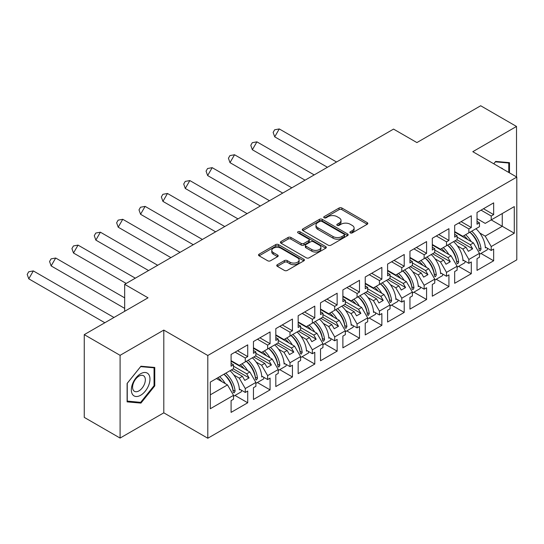<?xml version="1.0" encoding="UTF-8"?>
<svg xmlns="http://www.w3.org/2000/svg" width="544" height="544" viewBox="0 0 544 544"><rect width="100%" height="100%" fill="white"/><g stroke="black" fill="none" stroke-linecap="round" stroke-linejoin="round"><path stroke-width="0.82" d="M350.302 232.886A1.394 0.802 0 0 0 352.274 232.886L367.22 224.257A1.992 1.149 0 0 0 367.798 223.441A1.992 1.149 0 0 0 367.22 222.632L341.897 208.012A1.992 1.149 0 0 0 339.082 208.012L324.136 216.641A1.394 0.802 0 0 0 323.728 217.212A1.394 0.802 0 0 0 324.136 217.777A1.394 0.802 0 0 0 326.108 217.777L328.039 216.662A6.365 3.679 0 0 1 337.042 216.662L339.15 217.879A6.365 3.679 0 0 1 341.02 220.476A6.365 3.679 0 0 1 339.15 223.074L337.219 224.196A1.394 0.802 0 0 0 336.811 224.76A1.394 0.802 0 0 0 337.219 225.332A1.394 0.802 0 0 0 339.191 225.332L341.122 224.216A6.365 3.679 0 0 1 350.125 224.216L352.233 225.434A6.365 3.679 0 0 1 354.103 228.031A6.365 3.679 0 0 1 352.233 230.629L350.302 231.751A1.394 0.802 0 0 0 349.894 232.315A1.394 0.802 0 0 0 350.302 232.886L350.302 231.751M516.514 176.922L516.514 126.453L480.685 105.76L416.908 142.582L393.543 129.098L124.671 284.328L124.671 311.304M120.088 438.07L163.798 412.835L163.798 330.086L120.088 355.327L120.088 438.07L84.259 417.384L84.259 334.635L148.036 297.813L124.671 284.328M120.088 355.327L84.259 334.635M277.324 264.704A1.992 1.149 0 0 0 276.74 265.513A1.992 1.149 0 0 0 277.324 266.329L284.43 270.429A1.992 1.149 0 0 0 287.239 270.429L303.844 260.848A1.992 1.149 0 0 0 304.422 260.032A1.992 1.149 0 0 0 303.844 259.223L278.521 244.603A1.992 1.149 0 0 0 275.706 244.603L259.107 254.184A1.992 1.149 0 0 0 258.522 255A1.992 1.149 0 0 0 259.107 255.809L267.689 260.766A1.992 1.149 0 0 0 270.504 260.766L277.603 256.659A1.992 1.149 0 0 0 278.188 255.85A1.992 1.149 0 0 0 277.603 255.041L273.346 252.579A5.324 3.074 0 0 1 271.789 250.41A5.324 3.074 0 0 1 275.074 247.568A5.324 3.074 0 0 1 280.874 248.234L297.548 257.863A5.324 3.074 0 0 1 299.105 260.032A5.324 3.074 0 0 1 295.82 262.874A5.324 3.074 0 0 1 290.02 262.208L287.239 260.603A1.992 1.149 0 0 0 284.43 260.603L277.324 264.704L277.324 266.329M163.798 330.086L207.801 355.49L516.8 177.092L516.8 259.835L207.801 438.24L207.801 355.49M516.514 126.453L472.797 151.688L516.8 177.092M328.182 245.167A1.992 1.149 0 0 0 330.99 245.167L347.596 235.586A1.992 1.149 0 0 0 348.174 234.77A1.992 1.149 0 0 0 347.596 233.961L322.272 219.341A1.992 1.149 0 0 0 319.457 219.341L302.858 228.922A1.992 1.149 0 0 0 302.274 229.738A1.992 1.149 0 0 0 302.858 230.547L328.182 245.167M298.561 233.186A1.394 0.802 0 0 1 299.975 233.383L299.975 231.73L325.72 246.588A1.992 1.149 0 0 1 326.298 247.404A1.992 1.149 0 0 1 325.72 248.214L309.114 257.802A1.992 1.149 0 0 1 306.306 257.802L280.983 243.182L280.983 241.556A1.992 1.149 0 0 0 280.398 242.366A1.992 1.149 0 0 0 280.983 243.182M280.983 241.556L288.089 237.456A1.992 1.149 0 0 1 290.897 237.456L301.172 243.386A1.992 1.149 0 0 0 303.98 243.386L308.693 240.659A1.992 1.149 0 0 0 309.278 239.85A1.992 1.149 0 0 0 308.693 239.04L298.003 232.866A1.394 0.802 0 0 1 297.595 232.295A1.394 0.802 0 0 1 298.459 231.554A1.394 0.802 0 0 1 299.975 231.73M246.711 361.073L249.077 359.713M233.526 366.207L246.711 373.816L249.866 372.001L231.091 361.162M269.069 348.167L271.436 346.8M255.884 353.301L269.069 360.91L272.224 359.088L253.45 348.248M291.428 335.26L293.794 333.894M278.242 340.388L291.428 348.004L294.583 346.181L275.808 335.342M313.786 322.354L316.152 320.987M300.601 327.481L313.786 335.09L316.941 333.275L298.166 322.436M336.144 309.441L338.511 308.074M322.959 314.575L336.144 322.184L339.3 320.362L320.525 309.522M358.503 296.534L360.869 295.168M345.318 301.662L358.503 309.278L361.658 307.455L342.883 296.616M380.861 283.628L383.228 282.261M367.676 288.755L380.861 296.371L384.016 294.549L365.235 283.71M403.22 270.715L405.586 269.355M390.034 275.849L403.22 283.458L406.368 281.642L387.593 270.803M425.578 257.808L427.938 256.442M412.393 262.942L425.578 270.552L428.726 268.729L409.952 257.89M447.936 244.902L450.296 243.535M434.751 250.029L447.936 257.645L451.085 255.823L432.31 244.984M470.295 231.996L472.654 230.629M457.11 237.123L470.295 244.732L473.443 242.916L454.668 232.077M451.085 255.823L457.11 266.247L446.502 272.374L440.484 261.95L443.632 260.127L432.596 253.756M436.234 279.269L448.936 286.606L448.936 274.856L446.502 276.264L446.502 272.374M448.936 286.606L432.31 296.201L432.31 284.451L434.751 283.05L434.751 279.16L424.143 285.28L418.125 274.856L421.274 273.034L410.237 266.662M413.875 292.176L426.578 299.513L426.578 287.762L424.143 289.17L424.143 285.28M426.578 299.513L409.952 309.114L409.952 297.364L412.393 295.956L412.393 292.067L401.785 298.187L395.767 287.762L398.915 285.94L387.886 279.568M391.517 305.089L404.219 312.419L404.219 300.669L401.785 302.076L401.785 298.187M404.219 312.419L387.593 322.021L387.593 310.27L390.034 308.863L390.034 304.973L379.426 311.1L373.408 300.669L376.564 298.853L365.527 292.482M369.158 317.995L381.861 325.332L381.861 313.582L379.426 314.99L379.426 311.1M381.861 325.332L365.235 334.927L365.235 323.177L367.676 321.769L367.676 317.88L357.068 324.006L351.05 313.582L354.205 311.76L343.169 305.388M346.8 330.902L359.502 338.239L359.502 326.488L357.068 327.896L357.068 324.006M359.502 338.239L342.883 347.834L342.883 336.09L345.318 334.682L345.318 330.793L334.71 336.913L328.692 326.488L331.847 324.666L320.81 318.294M324.442 343.815L337.144 351.145L337.144 339.395L334.71 340.802L334.71 336.913M337.144 351.145L320.525 360.747L320.525 348.996L322.959 347.589L322.959 343.699L312.351 349.819L306.333 339.395L309.488 337.579L298.452 331.208M302.083 356.721L314.786 364.052L314.786 352.308L312.351 353.709L312.351 349.819M314.786 364.052L298.166 373.653L298.166 361.903L300.601 360.495L300.601 356.606L289.993 362.732L283.975 352.308L287.13 350.486L276.094 344.114M279.725 369.628L292.434 376.965L292.434 365.214L289.993 366.622L289.993 362.732M292.434 376.965L275.808 386.56L275.808 374.809L278.242 373.408L278.242 369.519L267.634 375.639L261.616 365.214L264.772 363.392L253.735 357.02M257.366 382.534L270.076 389.871L270.076 378.121L267.634 379.528L267.634 375.639M270.076 389.871L253.45 399.473L253.45 387.722L255.884 386.315L255.884 382.425L245.276 388.545L239.258 378.121L242.413 376.298L231.377 369.927M235.008 395.447L247.717 402.778L247.717 391.027L245.276 392.435L245.276 388.545M247.717 402.778L231.091 412.379L231.091 400.629L233.526 399.221L233.526 395.332L210.31 408.734L210.31 382.092L233.526 368.689L233.526 364.8L231.091 366.207L231.091 354.457L247.717 344.855L247.717 356.606L245.276 358.013L245.276 361.903L255.884 355.783L255.884 351.893L253.45 353.294L253.45 341.55L270.076 331.949L270.076 343.699L267.634 345.107L267.634 348.996L278.242 342.87L278.242 338.98L275.808 340.388L275.808 328.637L292.434 319.042L292.434 330.793L289.993 332.2L289.993 336.083L300.601 329.963L300.601 326.074L298.166 327.481L298.166 315.731L314.786 306.129L314.786 317.88L312.351 319.287L312.351 323.177L322.959 317.057L322.959 313.167L320.525 314.575L320.525 302.824L337.144 293.223L337.144 304.973L334.71 306.381L334.71 310.27L345.318 304.144L345.318 300.254L342.883 301.662L342.883 289.911L359.502 280.316L359.502 292.067L357.068 293.474L357.068 297.364L367.676 291.237L367.676 287.348L365.235 288.755L365.235 277.005L381.861 267.41L381.861 279.16L379.426 280.561L379.426 284.451L390.034 278.331L390.034 274.441L387.593 275.849L387.593 264.098L404.219 254.497L404.219 266.247L401.785 267.655L401.785 271.544L412.393 265.424L412.393 261.535L409.952 262.942L409.952 251.192L426.578 241.59L426.578 253.341L424.143 254.748L424.143 258.638L434.751 252.511L434.751 248.622L432.31 250.029L432.31 238.279L448.936 228.684L448.936 240.434L446.502 241.842L446.502 245.725L457.11 239.605L457.11 235.715L454.668 237.123L454.668 225.372L471.294 215.771L471.294 227.521L468.86 228.929L468.86 232.818L479.468 226.698L479.468 222.809L477.027 224.216L477.027 212.466L493.653 202.864L493.653 214.615L491.218 216.022L491.218 219.912L514.291 206.591L514.291 233.233L491.218 246.554L485.2 236.13L502.255 226.284L502.255 213.54L514.291 206.591M480.95 253.456L493.653 260.787L493.653 249.036L491.218 250.444L491.218 246.554M493.653 260.787L477.027 270.388L477.027 258.638L479.468 257.23L479.468 253.341L468.86 259.468L462.842 249.036L465.99 247.221L454.954 240.849M458.592 266.363L471.294 273.7L471.294 261.95L468.86 263.35L468.86 259.468M471.294 273.7L454.668 283.295L454.668 271.544L457.11 270.137L457.11 266.247M245.276 361.903L239.258 365.378L231.091 360.665M233.838 374.993L239.258 378.121M242.413 376.298L244.78 380.399L249.077 377.917L246.711 373.816M249.866 372.001L255.884 382.425M267.634 348.996L261.616 352.471L253.45 347.752M256.197 362.086L261.616 365.214M264.772 363.392L267.138 367.486L271.436 365.004L269.069 360.91M272.224 359.088L278.242 369.519M289.993 336.083L283.975 339.565L275.808 334.846M278.555 349.173L283.975 352.308M287.13 350.486L289.49 354.579L293.794 352.097L291.428 348.004M294.583 346.181L300.601 356.606M312.351 323.177L306.333 326.652L298.166 321.939M300.914 336.267L306.333 339.395M309.488 337.579L311.848 341.673L316.152 339.191L313.786 335.09M316.941 333.275L322.959 343.699M334.71 310.27L328.692 313.745L320.525 309.026M323.272 323.36L328.692 326.488M331.847 324.666L334.206 328.766L338.511 326.284L336.144 322.184M339.3 320.362L345.318 330.793M357.068 297.364L351.05 300.839L342.883 296.12M345.63 310.454L351.05 313.582M354.205 311.76L356.565 315.853L360.869 313.371L358.503 309.278M361.658 307.455L367.676 317.88M379.426 284.451L373.408 287.926L365.235 283.213M367.989 297.541L373.408 300.669M376.564 298.853L378.923 302.947L383.228 300.465L380.861 296.371M384.016 294.549L390.034 304.973M401.785 271.544L395.767 275.019L387.593 270.307M390.347 284.634L395.767 287.762M398.915 285.94L401.282 290.04L405.586 287.558L403.22 283.458M406.368 281.642L412.393 292.067M424.143 258.638L418.125 262.113L409.952 257.394M412.706 271.728L418.125 274.856M421.274 273.034L423.64 277.127L427.938 274.645L425.578 270.552M428.726 268.729L434.751 279.16M446.502 245.725L440.484 249.206L432.31 244.487M435.064 258.815L440.484 261.95M443.632 260.127L445.998 264.221L450.296 261.739L447.936 257.645M468.86 232.818L462.842 236.293L454.668 231.581M457.422 245.908L462.842 249.036M465.99 247.221L468.357 251.314L472.654 248.832L470.295 244.732M473.443 242.916L479.468 253.341M514.291 233.233L491.218 219.912L485.2 223.387L477.027 218.668M479.781 233.002L485.2 236.13M163.798 412.835L207.801 438.24M210.31 394.835L227.508 384.907L216.471 378.536M227.508 384.907L233.526 395.332M477.027 221.401L479.468 222.809M483.48 208.74L493.653 214.615M481.039 210.147L491.218 216.022M477 242.236L477.503 242.529M485.289 247.024L491.218 250.444M454.668 234.308L457.11 235.715M461.122 221.646L471.294 227.521M458.68 223.054L468.86 228.929M454.641 255.143L455.144 255.435M462.93 259.93L468.86 263.35M231.091 363.392L233.526 364.8M237.538 350.73L247.717 356.606M235.103 352.138L245.276 358.013M231.057 384.227L231.56 384.52M239.353 389.014L245.276 392.435M253.45 350.486L255.884 351.893M259.896 337.824L270.076 343.699M257.462 339.232L267.634 345.107M253.416 371.321L253.919 371.606M261.712 376.108L267.634 379.528M275.808 337.572L278.242 338.98M282.254 324.918L292.434 330.793M279.82 326.325L289.993 332.2M275.774 358.408L276.277 358.7M284.07 363.195L289.993 366.622M298.166 324.666L300.601 326.074M304.613 312.004L314.786 317.88M302.178 313.412L312.351 319.287M298.132 345.501L298.636 345.794M306.422 350.288L312.351 353.709M320.525 311.76L322.959 313.167M326.971 299.098L337.144 304.973M324.537 300.506L334.71 306.381M320.491 332.595L320.994 332.887M328.78 337.382L334.71 340.802M342.883 298.853L345.318 300.254M349.33 286.192L359.502 292.067M346.895 287.599L357.068 293.474M342.849 319.688L343.352 319.974M351.138 324.476L357.068 327.896M365.235 285.94L367.676 287.348M371.688 273.285L381.861 279.16M369.254 274.686L379.426 280.561M365.208 306.775L365.711 307.068M373.497 311.562L379.426 314.99M387.593 273.034L390.034 274.441M394.046 260.372L404.219 266.247M391.612 261.78L401.785 267.655M387.566 293.869L388.069 294.161M395.855 298.656L401.785 302.076M409.952 260.127L412.393 261.535M416.405 247.466L426.578 253.341M413.964 248.873L424.143 254.748M409.924 280.962L410.428 281.248M418.214 285.75L424.143 289.17M432.31 247.221L434.751 248.622M438.763 234.559L448.936 240.434M436.322 235.967L446.502 241.842M432.283 268.049L432.786 268.342M440.572 272.836L446.502 276.264M456.892 239.727L472.654 248.832M434.534 252.64L450.296 261.739M412.175 265.547L427.938 274.645M389.817 278.453L405.586 287.558M367.458 291.36L383.228 300.465M345.1 304.273L360.869 313.371M322.742 317.179L338.511 326.284M300.383 330.086L316.152 339.191M278.025 342.999L293.794 352.097M255.666 355.905L271.436 365.004M233.308 368.812L249.077 377.917M509.49 172.87L509.49 162.656L495.659 161.425L493.762 163.785M154.768 385.893L154.768 367.452L140.944 366.221L127.112 383.425L127.112 401.866L140.944 403.097L154.768 385.893L154.054 385.478M350.86 233.084L352.233 232.288A6.365 3.679 0 0 0 354.103 229.684L354.103 228.031M341.02 220.476L341.02 222.136A6.365 3.679 0 0 1 339.15 224.733L337.776 225.529M367.193 224.271L341.897 209.664A1.992 1.149 0 0 0 339.082 209.664L324.693 217.974M347.596 233.961L347.596 235.586L322.272 220.993A1.992 1.149 0 0 0 319.457 220.993L302.886 230.568L302.858 228.922M344.073 235.341A1.394 0.802 0 0 0 344.481 234.77A1.394 0.802 0 0 0 344.073 234.206L321.851 221.374A1.394 0.802 0 0 0 319.879 221.374L317.839 222.55A6.365 3.679 0 0 0 315.976 225.148A6.365 3.679 0 0 0 317.839 227.746L333.03 236.518A6.365 3.679 0 0 0 342.033 236.518L344.073 235.341L344.073 236.994A1.394 0.802 0 0 0 344.481 236.429L344.481 234.77M315.976 225.148L315.976 226.8A6.365 3.679 0 0 0 317.839 229.405L317.839 227.746M344.073 236.994L342.033 238.177A6.365 3.679 0 0 1 333.03 238.177L317.839 229.405M281.01 243.195L288.089 239.108L288.089 237.456M309.278 239.85L309.278 241.502A1.992 1.149 0 0 1 308.693 242.318L303.98 245.038A1.992 1.149 0 0 1 301.172 245.038L290.897 239.108A1.992 1.149 0 0 0 288.089 239.108M299.975 233.383L325.693 248.227M311.828 249.533A5.324 3.074 0 0 0 317.628 250.199A5.324 3.074 0 0 0 320.912 247.364A5.324 3.074 0 0 0 319.355 245.188L313.48 241.801A1.992 1.149 0 0 0 310.665 241.801L305.952 244.521A1.992 1.149 0 0 0 305.368 245.33A1.992 1.149 0 0 0 305.952 246.146L311.828 249.533L311.828 251.192A5.324 3.074 0 0 0 317.628 251.858A5.324 3.074 0 0 0 320.912 249.016L320.912 247.364M305.368 245.33L305.368 246.99A1.992 1.149 0 0 0 305.952 247.799L305.952 246.146M311.828 251.192L305.952 247.799M299.105 260.032L299.105 261.684A5.324 3.074 0 0 1 295.82 264.527A5.324 3.074 0 0 1 290.02 263.86L287.239 262.256A1.992 1.149 0 0 0 284.43 262.256L277.352 266.342M271.789 250.41L271.789 252.062A5.324 3.074 0 0 0 273.346 254.238L273.346 252.579M277.576 256.68L273.346 254.238M303.817 260.862L278.521 246.255A1.992 1.149 0 0 0 275.706 246.255L259.134 255.823M139.482 402.254L140.944 403.097M279.269 128.935L274.706 136.836L273.136 132.416L274.659 129.785L279.269 128.935L336.546 162.003M274.706 136.836L327.427 167.273M465.616 234.695A18.04 10.418 60 0 1 471.206 241.618M467.711 239.605A15.001 8.656 -120 0 0 463.801 235.742M457.599 233.267L456.64 233.213M475.939 228.732A18.04 10.418 60 0 1 485.336 247.874L486.05 247.459M478.89 248.214L478.883 248.044A15.001 8.656 -120 0 0 469.894 232.22M471.709 231.173A18.04 10.418 -120 0 1 481.039 249.206L480.066 250.906L479.176 250.281A18.04 10.418 -120 0 0 469.846 232.254M487.451 248.268A18.04 10.418 60 0 1 487.254 249.812L479.468 254.313M503.01 169.13A13.172 7.609 120 0 0 500.704 167.797M493.789 163.805L495.373 161.826L508.776 163.03L508.776 172.455M507.885 162.513L508.776 163.03M148.723 385.213A13.172 7.609 120 0 0 145.309 372.49A13.172 7.609 120 0 0 132.586 383.772A13.172 7.609 120 0 0 135.993 396.501A13.172 7.609 120 0 0 148.723 385.213M144.48 384.01A9.017 5.209 120 0 0 143.466 375.7A9.017 5.209 120 0 0 133.436 383.017A9.017 5.209 120 0 0 134.45 391.326A9.017 5.209 120 0 0 144.48 384.01M127.255 401.166L127.255 383.296L140.651 366.622L154.054 367.826L154.054 385.689L140.651 402.363L127.112 401.078M153.163 367.309L154.054 367.826M256.911 141.841L252.348 149.743L250.784 145.323L252.3 142.691L256.911 141.841L314.187 174.91M252.348 149.743L305.068 180.18M443.258 247.602A18.04 10.418 60 0 1 448.848 254.531M445.352 252.511A15.001 8.656 -120 0 0 441.442 248.649M435.241 246.18L434.282 246.119M453.58 241.645A18.04 10.418 60 0 1 462.978 260.787L463.692 260.372M456.532 261.12L456.525 260.95A15.001 8.656 -120 0 0 447.535 245.133M449.351 244.086A18.04 10.418 -120 0 1 458.68 262.113L457.708 263.82L456.817 263.187A18.04 10.418 -120 0 0 447.488 245.16M465.093 261.181A18.04 10.418 60 0 1 464.896 262.718L457.11 267.22M234.552 154.754L229.99 162.649L228.426 158.236L229.942 155.598L234.552 154.754L291.829 187.823M229.99 162.649L282.71 193.086M420.9 260.508A18.04 10.418 60 0 1 426.489 267.437M422.994 265.424A15.001 8.656 -120 0 0 419.084 261.555M412.882 259.087L411.924 259.032M431.222 254.551A18.04 10.418 60 0 1 440.62 273.693L441.334 273.278M434.173 274.033L434.166 273.863A15.001 8.656 -120 0 0 425.177 258.04M426.992 256.992A18.04 10.418 -120 0 1 436.322 275.019L435.35 276.726L434.459 276.1A18.04 10.418 -120 0 0 425.129 258.067M442.734 274.088A18.04 10.418 60 0 1 442.537 275.631L434.751 280.126M212.194 167.661L207.638 175.562L206.067 171.142L207.584 168.511L212.194 167.661L269.47 200.729M207.638 175.562L260.352 205.992M398.541 273.414A18.04 10.418 60 0 1 404.131 280.344M400.636 278.331A15.001 8.656 -120 0 0 396.726 274.462M390.524 271.993L389.565 271.939M408.864 267.458A18.04 10.418 60 0 1 418.261 286.6L418.975 286.185M411.815 286.94L411.808 286.77A15.001 8.656 -120 0 0 402.818 270.946M404.634 269.899A18.04 10.418 -120 0 1 413.964 287.932L412.991 289.632L412.1 289.007A18.04 10.418 -120 0 0 402.771 270.973M420.376 286.994A18.04 10.418 60 0 1 420.179 288.538L412.393 293.039M189.836 180.567L185.28 188.469L183.709 184.049L185.225 181.417L189.836 180.567L247.112 213.636M185.28 188.469L237.993 218.906M376.183 286.328A18.04 10.418 60 0 1 381.772 293.257M378.277 291.237A15.001 8.656 -120 0 0 374.367 287.375M368.166 284.906L367.207 284.845M386.505 280.371A18.04 10.418 60 0 1 395.903 299.506L396.617 299.098M389.456 299.846L389.45 299.676A15.001 8.656 -120 0 0 380.46 283.852M382.276 282.805A18.04 10.418 -120 0 1 391.605 300.839L390.633 302.539L389.742 301.913A18.04 10.418 -120 0 0 380.412 283.886M398.018 299.907A18.04 10.418 60 0 1 397.82 301.444L390.034 305.946M167.477 193.474L162.921 201.375L161.35 196.962L162.867 194.324L167.477 193.474L224.754 226.549M162.921 201.375L215.635 231.812M353.824 299.234A18.04 10.418 60 0 1 359.414 306.163M355.919 304.144A15.001 8.656 -120 0 0 352.009 300.281M345.807 297.813L344.848 297.758M364.147 293.277A18.04 10.418 60 0 1 373.544 312.419L374.258 312.004M367.098 312.759L367.091 312.589A15.001 8.656 -120 0 0 358.102 296.766M359.917 295.718A18.04 10.418 -120 0 1 369.247 313.745L368.274 315.452L367.384 314.82A18.04 10.418 -120 0 0 358.054 296.793M375.659 312.814A18.04 10.418 60 0 1 375.469 314.357L367.676 318.852M145.119 206.387L140.563 214.282L138.992 209.868L140.508 207.237L145.119 206.387L202.402 239.455M140.563 214.282L193.276 244.718M331.466 312.14A18.04 10.418 60 0 1 337.056 319.07M333.56 317.057A15.001 8.656 -120 0 0 329.657 313.188M323.449 310.719L322.49 310.665M341.788 306.184A18.04 10.418 60 0 1 351.186 325.326L351.9 324.911M344.74 325.666L344.74 325.496A15.001 8.656 -120 0 0 335.743 309.672M337.559 308.625A18.04 10.418 -120 0 1 346.895 326.658L345.916 328.358L345.032 327.733A18.04 10.418 -120 0 0 335.696 309.699M353.301 325.72A18.04 10.418 60 0 1 353.11 327.264L345.318 331.758M122.76 219.293L118.204 227.195L116.634 222.775L118.15 220.143L122.76 219.293L180.044 252.362M118.204 227.195L170.918 257.632M309.108 325.054A18.04 10.418 60 0 1 314.697 331.976M311.209 329.963A15.001 8.656 -120 0 0 307.299 326.101M301.097 323.626L300.132 323.571M319.43 319.09A18.04 10.418 60 0 1 328.828 338.232L329.542 337.817M322.381 338.572L322.381 338.402A15.001 8.656 -120 0 0 313.385 322.578M315.2 321.531A18.04 10.418 -120 0 1 324.537 339.565L323.564 341.265L322.674 340.639A18.04 10.418 -120 0 0 313.337 322.612M330.942 338.626A18.04 10.418 60 0 1 330.752 340.17L322.959 344.672M100.402 232.2L95.846 240.101L94.275 235.681L95.792 233.05L100.402 232.2L157.685 265.268M95.846 240.101L148.56 270.538M286.749 337.96A18.04 10.418 60 0 1 292.339 344.889M288.85 342.87A15.001 8.656 -120 0 0 284.94 339.007M278.739 336.539L277.78 336.478M297.072 332.003A18.04 10.418 60 0 1 306.469 351.145L307.183 350.73M300.023 351.478L300.023 351.308A15.001 8.656 -120 0 0 291.026 335.492M292.842 334.444A18.04 10.418 -120 0 1 302.178 352.471L301.206 354.178L300.315 353.546A18.04 10.418 -120 0 0 290.979 335.519M308.584 351.54A18.04 10.418 60 0 1 308.394 353.076L300.601 357.578M78.044 245.113L73.488 253.008L71.917 248.594L73.433 245.956L78.044 245.113L135.327 278.181M73.488 253.008L126.201 283.444M264.391 350.866A18.04 10.418 60 0 1 269.98 357.796M266.492 355.783A15.001 8.656 -120 0 0 262.582 351.914M256.38 349.445L255.422 349.391M274.713 344.91A18.04 10.418 60 0 1 284.111 364.052L284.825 363.637M277.671 364.392L277.664 364.222A15.001 8.656 -120 0 0 268.668 348.398M270.484 347.351A18.04 10.418 -120 0 1 279.82 365.378L278.848 367.084L277.957 366.459A18.04 10.418 -120 0 0 268.62 348.425M286.226 364.446A18.04 10.418 60 0 1 286.035 365.99L278.242 370.484M55.685 258.019L51.129 265.914L49.558 261.501L51.082 258.869L55.685 258.019L124.671 297.847M51.129 265.914L124.671 308.38M242.032 363.773A18.04 10.418 60 0 1 247.622 370.702M244.134 368.689A15.001 8.656 -120 0 0 240.224 364.82M234.022 362.352L233.063 362.297M252.355 357.816A18.04 10.418 60 0 1 261.752 376.958L262.466 376.543M255.313 377.298L255.306 377.128A15.001 8.656 -120 0 0 246.31 361.304M248.125 360.257A18.04 10.418 -120 0 1 257.462 378.291L256.489 379.991L255.598 379.365A18.04 10.418 -120 0 0 246.262 361.332M263.867 377.352A18.04 10.418 60 0 1 263.677 378.896L255.884 383.398M33.334 270.926L28.771 278.827L27.2 274.407L28.723 271.776L33.334 270.926L113.968 317.485M28.771 278.827L104.849 322.748M219.681 376.686A18.04 10.418 60 0 1 225.264 383.615M221.775 381.596A15.001 8.656 -120 0 0 217.865 377.733M229.996 370.722A18.04 10.418 60 0 1 239.394 389.864L240.115 389.456M232.954 390.204L232.948 390.034A15.001 8.656 -120 0 0 223.958 374.211M225.767 373.164A18.04 10.418 -120 0 1 235.103 391.197L234.131 392.897L233.24 392.272A18.04 10.418 -120 0 0 223.904 374.245M241.516 390.266A18.04 10.418 60 0 1 241.318 391.802L233.526 396.304M352.233 232.288L352.233 230.629M337.219 225.332L337.219 224.196M339.15 224.733L339.15 223.074M324.136 217.777L324.136 216.641M339.082 209.664L339.082 208.012M341.897 209.664L341.897 208.012M367.22 224.257L367.22 222.632M319.457 220.993L319.457 219.341M322.272 220.993L322.272 219.341M333.03 238.177L333.03 236.518M342.033 238.177L342.033 236.518M290.897 239.108L290.897 237.456M301.172 245.038L301.172 243.386M303.98 245.038L303.98 243.386M308.693 242.318L308.693 240.659M325.72 248.214L325.72 246.588M284.43 262.256L284.43 260.603M287.239 262.256L287.239 260.603M290.02 263.86L290.02 262.208M277.603 256.659L277.603 255.041M259.107 255.809L259.107 254.184M275.706 246.255L275.706 244.603M278.521 246.255L278.521 244.603M303.844 260.848L303.844 259.223M481.039 249.206L478.883 248.044M458.68 262.113L456.525 260.95M436.322 275.019L434.166 273.863M413.964 287.932L411.808 286.77M391.605 300.839L389.45 299.676M369.247 313.745L367.091 312.589M346.895 326.658L344.74 325.496M324.537 339.565L322.381 338.402M302.178 352.471L300.023 351.308M279.82 365.378L277.664 364.222M257.462 378.291L255.306 377.128M235.103 391.197L232.948 390.034"/></g></svg>

